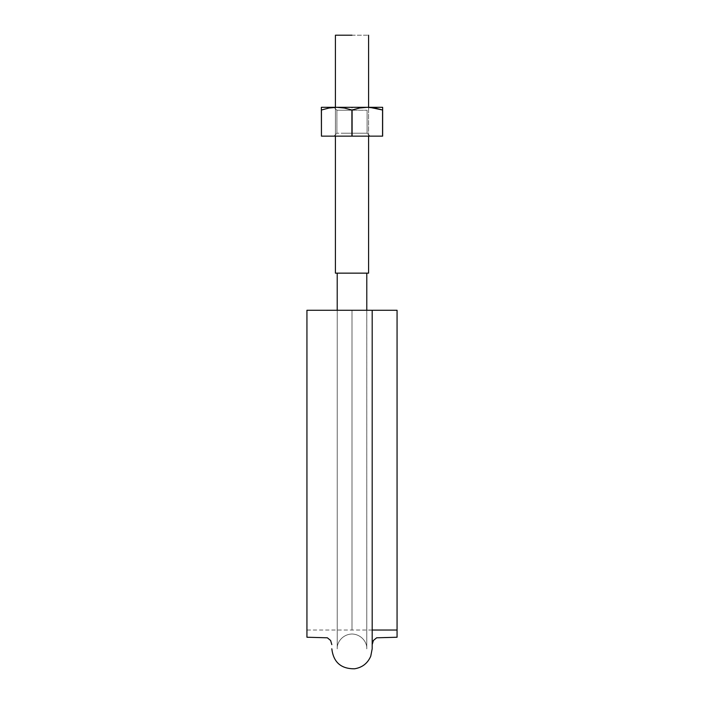 <?xml version="1.0" encoding="UTF-8"?>
<svg xmlns="http://www.w3.org/2000/svg" width="704" height="704" viewBox="0 0 704 704"><rect width="100%" height="100%" fill="white"/><g stroke="black" fill="none" stroke-linecap="round" stroke-linejoin="round"><path stroke-width="0.53" stroke-dasharray="3.52 2.64" d="M352 273.143L337.216 273.143L337.216 310.27L366.775 310.27L337.216 310.27L337.216 273.143L366.784 273.143L335.412 273.143L368.588 273.143L335.412 273.143L335.412 35.2L368.588 35.2L335.412 35.2L335.412 273.143L352 273.143M366.414 310.27L337.216 310.27L352 310.27L352 629.825L352 310.27L352 629.825L352 310.27L340.446 310.27L352 310.27L352 629.825L352 310.27L352 629.825L352 310.27L366.766 310.27L337.234 310.27L366.414 310.27M345.638 310.27L358.362 310.27L345.638 310.27M337.603 310.27L351.947 310.27L337.603 310.27M358.362 310.27L352 310.27L358.362 310.27M352.053 310.27L363.519 310.27L352.053 310.27M335.412 107.307L335.412 136.145L335.412 107.307M352 35.2L335.412 35.2L352 35.2M306.935 462L306.935 310.27L397.065 310.27L306.935 310.27L306.935 403.33L306.935 310.27L397.065 310.27L397.065 632.984L397.065 310.27L371.809 310.27M352 310.27L366.766 310.27L352 310.27M397.065 461.789L397.065 310.27L306.935 310.27L306.935 632.984L306.935 310.27L306.935 625.962L306.935 310.27L306.935 625.962L306.935 310.27L373.322 310.27M397.065 637.243L397.065 469.647M306.935 637.243L306.935 469.647M306.935 461.78L306.935 467.685M331.822 310.27L330.141 310.27M397.065 310.27L397.065 625.962L397.065 310.27L397.065 625.962L397.065 310.27L306.935 310.27M374.81 107.994L367.321 107.307L382.642 107.307L382.642 108.038L382.642 107.307L367.321 107.307L359.621 108.038L351.903 110.009L359.612 108.038L367.321 107.307L336.679 107.307L344.379 108.038L351.903 110.009L344.388 108.038L336.679 107.307L369.943 107.386L359.621 108.038L351.903 110.009L351.903 136.145L382.642 136.145L321.358 136.145L351.903 136.145L321.358 136.145L321.358 110.009L328.988 108.029L336.679 107.307L321.358 107.307L336.679 107.307L321.358 107.307L321.358 108.038L321.358 107.307L382.642 107.307L336.679 107.307L344.379 108.038L352.097 110.009L352.097 136.145L382.554 136.145L382.642 109.903M375.382 108.099L382.554 110.009L382.554 136.145L352.097 136.145L352.097 110.009L351.903 136.145L351.903 110.009L351.903 136.145L382.642 136.145L382.642 110.009L382.642 136.145L352.097 136.145L352.097 110.009L359.612 108.038L367.321 107.307L375.038 108.038L382.554 110.009L375.012 108.029L367.321 107.307L359.621 108.038L351.903 110.009L351.903 136.145L321.446 136.145L351.903 136.145L351.903 110.009L344.388 108.038L336.679 107.307L328.962 108.038L321.446 110.009L321.358 136.145L321.358 110.009L321.358 136.145L351.903 136.145L351.903 110.009L344.388 108.038L336.679 107.307L382.642 107.307L382.554 136.145L382.642 110.009L375.012 108.029L367.321 107.307L382.642 107.307L382.642 136.145L382.642 107.307M329.19 107.994L336.679 107.307L369.952 107.307L334.127 107.307L361.011 107.307L335.518 107.307L352 107.307L352 110.229L336.899 110.229L367.101 110.229L336.943 110.229L367.039 110.229L352 110.229L352 107.307L367.321 107.307L359.621 108.038L352.097 110.009L352.097 136.145L352.097 110.009L344.388 108.038L336.679 107.307L328.962 108.038L321.446 110.009L321.446 136.145L321.358 110.009L329.19 107.994M328.618 108.099L321.358 110.009L321.358 107.307L321.358 136.145L321.358 109.903M342.989 136.145L370.022 136.145L334.127 136.145L370.022 136.145L352 136.145L352 133.214L367.083 133.214L367.101 110.229L367.101 133.214L336.943 133.214L367.101 133.214L344.45 133.214L352 133.214L352 136.145L342.989 136.145L369.873 136.145L333.978 136.145L336.899 133.214L336.899 110.229L333.978 107.307L369.952 107.307L333.978 107.307L336.899 110.229L336.899 133.214L333.978 136.145M321.358 107.307L336.679 107.307L321.358 107.307M321.358 110.009L321.446 136.145L321.446 110.009M344.45 133.214L367.101 133.214L367.101 110.229L336.943 110.229L367.101 110.229L367.101 133.214L344.45 133.214M367.101 133.214L370.022 136.145L352 136.145M382.554 110.009L375.012 108.029M366.766 310.27L366.766 648.886C367.347 643.095 362.032 634.357 352 634.005C341.968 634.357 336.653 643.095 337.234 648.886L337.234 310.27L337.234 648.886C336.653 643.095 341.968 634.357 352 634.005C362.032 634.357 367.347 643.095 366.766 648.886L366.784 273.143M368.588 136.145L368.588 107.307M368.588 273.143L368.588 35.2M372.187 648.78L372.187 310.27M372.187 630.036L306.935 630.036"/><path stroke-width="1.06" d="M337.216 273.143L337.216 310.27L337.216 273.143M352 35.2L335.412 35.2L335.412 107.325L335.412 35.2L352 35.2M368.588 273.143L335.412 273.143L335.412 136.145L335.412 273.143L368.588 273.143L368.588 136.145M373.322 310.27L397.065 310.27L397.065 632.984L397.065 461.789M397.065 469.647L397.065 637.243L376.64 637.798L373.375 640.499L372.187 644.626M330.141 310.27L306.935 310.27L306.935 461.789M306.935 469.647L306.935 637.243L327.36 637.798L330.625 640.499L331.813 644.626M306.935 467.685L306.935 462M371.809 310.27L331.813 310.27M306.935 310.27L306.935 632.984L306.935 310.27L397.065 310.27M382.642 110.009L382.642 136.145L382.642 107.307L336.679 107.307L344.379 108.038L351.903 110.009L359.612 108.038L367.321 107.307L375.012 108.029L382.554 110.009L369.943 107.386L374.81 107.994M334.057 107.386L329.19 107.994L334.057 107.386M321.446 110.009L321.446 136.145L321.358 110.009L328.988 108.029L321.446 110.009L328.988 108.029L336.679 107.307L321.358 107.307L321.358 110.009L321.358 108.029M382.554 110.009L382.642 136.145L351.903 136.145L382.554 136.145L382.554 110.009L375.038 108.038L367.321 107.307L321.358 107.307M321.358 110.009L321.446 136.145L321.358 110.009M382.642 107.307L367.321 107.307L359.612 108.038L352.097 110.009L352.097 136.145L352.097 110.009L351.903 136.145L321.446 136.145L351.903 136.145L351.903 110.009L344.379 108.038L336.679 107.307L328.988 108.029M366.784 310.27L366.784 273.143M368.588 107.325L368.588 35.2M331.813 648.78C333.423 662.218 340.991 668.897 354.526 668.8C362.234 667.55 367.638 663.353 370.753 656.198L372.187 648.78L372.187 310.27M397.065 630.036L372.187 630.036"/></g></svg>
